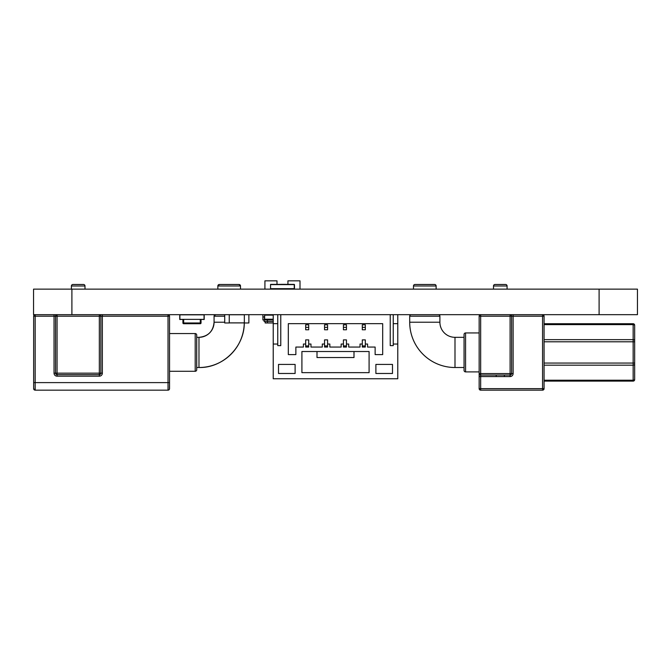 <?xml version="1.0" encoding="UTF-8"?>
<svg xmlns="http://www.w3.org/2000/svg" width="671" height="671" viewBox="0 0 671 671"><rect width="100%" height="100%" fill="white"/><g stroke="black" fill="none" stroke-linecap="round" stroke-linejoin="round"><path stroke-width="1.01" d="M637.45 289.142L33.55 289.142L33.55 314.674L637.45 314.674L637.45 289.142L637.45 314.674M300.004 289.142L300.004 280.839L287.926 280.839L300.004 280.839L300.004 289.142M282.239 284.353L294.259 284.378L276.997 284.378L287.926 284.378L287.926 280.839L287.926 284.378L284.856 284.378M281.711 284.353L282.357 284.353M294.259 288.907L294.259 284.605L270.556 284.605L270.556 288.681L294.485 288.681L294.485 284.605L294.259 288.907L270.556 288.907L270.556 284.378L284.227 284.378M294.259 284.378L288.446 284.378L294.485 284.605M270.556 284.378L280.621 284.378L276.997 284.378L276.997 280.839L264.919 280.839L264.919 289.142L264.919 280.839L276.997 280.839M281.862 284.353L281.082 284.353M281.661 284.353L280.872 284.353M284.798 284.353L283.103 284.353M282.114 284.378L283.154 284.353M284.219 284.353L283.607 284.353M284.647 284.353L284.085 284.353M248.874 314.674L248.874 322.977L244.345 322.977L244.345 314.674M229.247 314.674L229.247 322.977L224.718 322.977L224.718 314.674M244.345 314.758L229.247 314.758M244.345 322.894L229.247 322.894M183.669 319.354L183.669 323.732L200.277 323.732A0.755 0.755 90 0 0 201.032 322.977A0.755 0.755 90 0 1 200.277 323.732A0.755 0.755 90 0 0 201.032 322.977L201.032 319.505L201.032 322.977A0.755 0.755 90 0 1 200.277 323.732L183.669 323.732A0.755 0.755 90 0 1 182.915 322.977L182.915 319.505L182.915 322.977L200.277 322.977L200.277 319.371M183.217 319.354L179.744 319.505L179.744 314.674M204.202 314.674L204.202 319.505L204.202 314.674L204.202 319.505L200.73 319.371M204.051 319.354L179.895 319.354L179.895 314.825L204.051 314.825L204.051 319.354L204.051 314.825M203.749 319.371L199.522 319.354M273.223 321.468L264.106 321.468L264.106 319.958L264.106 321.468M273.223 322.977L265.162 322.977L265.162 321.468L265.162 322.977M262.898 314.674L262.898 319.958L273.223 319.958M262.898 316.938L264.408 316.938M265.766 319.438L265.766 319.958M273.223 315.135L264.634 315.135L264.634 319.438L273.223 319.438L264.408 319.211L264.634 314.909L270.447 314.909M284.034 284.378L283.388 284.378M282.541 284.378L281.25 284.378M282.541 284.353L281.25 284.353M285.427 284.353L287.926 284.378L287.926 280.839M285.276 284.353L284.714 284.353M224.718 322.223L214.074 322.223C213.185 331.399 208.153 336.431 198.977 337.32L198.977 367.515A45.292 45.292 -90 0 0 244.269 322.894A45.292 45.292 -90 0 1 198.977 367.515L196.712 367.515L196.712 369.78A1.51 1.51 90 0 1 195.202 371.289A1.51 1.51 -90 0 0 196.712 369.78L196.712 337.32L198.977 337.32A15.098 15.098 -90 0 0 214.074 322.223L214.074 316.184A1.51 1.51 90 0 1 215.584 314.674L215.416 314.682M198.977 337.32A15.098 15.098 -90 0 0 200.226 337.27M84.991 285.989A1.51 1.51 -90 0 0 83.481 284.479L72.913 284.479L83.481 284.479A1.51 1.51 -90 0 1 84.991 285.989L84.991 289.142L84.991 285.989L71.403 285.989A1.51 1.51 90 0 1 72.913 284.479M71.403 285.989L71.403 289.142M240.495 285.989L238.985 284.479L240.495 285.989L240.495 289.142L240.495 285.989L240.495 289.142L240.495 285.989L217.849 285.989A1.51 1.51 90 0 1 219.358 284.479L238.985 284.479A1.51 1.51 -90 0 1 240.495 285.989L240.495 285.989A1.51 1.51 -90 0 0 238.985 284.479L238.507 284.479M243.254 314.758A1.51 1.51 -90 0 0 242.759 314.674A1.51 1.51 -90 0 1 243.254 314.758L242.759 314.674L243.254 314.758M196.712 366.777L196.712 335.055A1.51 1.51 -90 0 0 195.202 333.546A1.51 1.51 90 0 1 196.712 335.055L196.712 338.058M217.849 285.989L217.849 289.142L217.849 285.989L219.358 284.479L238.985 284.479M195.202 333.546L169.537 333.546L169.537 371.289L195.202 371.289L195.202 333.546M169.537 333.546L169.537 334.468M169.537 370.367L169.537 388.652A1.51 1.51 90 0 1 168.027 390.161L35.169 390.161A1.51 1.51 90 0 1 33.659 388.652L33.659 316.184L35.169 316.184L35.169 382.613L168.027 382.613L168.027 316.184L102.353 316.184L102.353 373.16A3.019 3.019 -90 0 1 99.333 376.179L57.06 376.179A3.019 3.019 -90 0 1 54.041 373.16L54.041 316.184L35.169 316.184L35.169 314.674A1.51 1.51 -90 0 0 33.659 316.184L33.659 382.613L35.169 382.613L35.169 390.161L33.659 388.685L33.659 382.613M102.353 373.16L100.843 373.16L100.843 316.184A1.51 1.51 -90 0 0 99.333 314.674A1.51 1.51 90 0 1 100.843 316.184L100.843 373.16L100.843 316.184L100.843 373.16L99.333 373.16L99.333 316.184L57.06 316.184L57.06 373.16L99.333 373.16L99.333 374.67A1.51 1.51 -90 0 0 100.843 373.16A1.51 1.51 90 0 1 99.333 374.67L57.06 374.67L57.06 376.179M57.06 314.674L57.06 314.674A1.51 1.51 -90 0 0 55.55 316.184L57.06 316.184L57.06 314.674M55.55 373.16A1.51 1.51 -90 0 0 57.06 374.67L57.06 373.16L55.55 373.16L55.55 316.184L55.55 373.16L54.041 373.16M168.027 314.674L168.027 316.184L169.537 316.184A1.51 1.51 -90 0 0 168.027 314.674A1.51 1.51 -90 0 1 169.537 316.184L169.537 371.289M168.555 390.069L168.027 390.161A1.51 1.51 -90 0 0 169.537 388.652L169.537 382.613L169.419 389.239M464.055 337.32L454.997 337.32A15.098 15.098 90 0 1 439.899 322.223L439.899 316.184L409.704 316.184A1.51 1.51 -90 0 1 411.214 314.674L411.214 314.674M464.055 367.515L454.997 367.515A45.292 45.292 90 0 1 409.704 322.223L409.704 316.184M454.997 366.777L454.997 337.32A15.098 15.098 90 0 1 439.899 322.223L439.899 316.184A1.51 1.51 90 0 0 438.389 314.674A1.51 1.51 90 0 1 439.899 316.184M465.565 333.898L465.565 371.893A1.51 1.51 90 0 1 464.055 370.384L464.055 334.452A1.51 1.51 -90 0 1 465.565 332.942L479.153 332.942M436.125 285.989L436.125 289.142L436.125 285.989A1.51 1.51 -90 0 0 434.615 284.479A1.51 1.51 -90 0 1 436.125 285.989L413.479 285.989A1.51 1.51 90 0 1 414.988 284.479L434.615 284.479L414.988 284.479M507.083 285.989L507.083 289.142L507.083 285.989L493.495 285.989A1.51 1.51 90 0 1 495.005 284.479L505.573 284.479A1.51 1.51 -90 0 1 507.083 285.989A1.51 1.51 -90 0 0 505.573 284.479M493.495 285.989L493.495 289.142M413.479 285.989L413.479 289.142M465.565 370.946L465.565 371.893L479.153 371.893M634.657 373.554L634.657 331.281A1.51 1.51 -90 0 1 634.657 331.289A1.51 1.51 -90 0 0 634.657 331.281L634.657 373.554M634.657 333.546L634.657 371.289L634.657 333.546M634.657 371.893L634.657 332.942L634.657 371.893M510.228 376.574A3.019 3.019 90 0 1 510.103 376.574L496.213 376.574L496.213 375.064M633.147 332.791L633.147 323.732A1.51 1.51 90 0 1 634.657 325.242A1.51 1.51 -90 0 0 633.147 323.732L544.072 323.732L544.072 381.103L633.147 381.103L544.072 381.103L633.147 381.103L633.147 372.044M544.072 388.652L544.072 381.103L544.072 388.652L542.562 388.652L542.562 390.161A1.51 1.51 90 0 0 544.072 388.652L544.072 316.184A1.51 1.51 90 0 0 542.562 314.674A1.51 1.51 90 0 1 544.072 316.184L544.072 388.652A1.51 1.51 90 0 1 542.562 390.161L480.662 390.161A1.51 1.51 90 0 1 479.153 388.652L479.153 373.554A1.51 1.51 -90 0 0 480.662 375.064L480.662 373.554L510.103 373.554L510.103 316.184L480.662 316.184L480.662 373.554L479.153 373.554L479.153 316.184A1.51 1.51 90 0 1 480.662 314.674L480.662 316.184L479.153 316.184L479.153 388.652L542.562 388.652L542.562 316.184L513.122 316.184L513.122 373.554A3.019 3.019 -90 0 1 510.103 376.574L510.103 375.064L480.662 375.064L480.662 390.161M544.072 365.183L633.147 365.183A1.51 1.065 180 0 0 634.657 364.118L634.657 379.157A1.51 1.065 180 0 1 633.147 380.222L633.147 323.732A1.51 1.51 90 0 1 634.657 325.242L634.657 358.457A1.51 1.51 90 0 1 634.657 358.465A1.51 1.51 90 0 0 634.657 358.457L634.657 379.593A1.51 1.51 90 0 1 633.147 381.103L633.147 380.222L544.072 380.222M633.147 323.732A1.51 1.51 90 0 1 634.657 325.242L634.657 340.725A1.51 1.065 180 0 0 633.147 339.652L544.072 339.652M633.441 381.078A1.51 1.51 -90 0 0 634.657 379.593A1.51 1.51 90 0 1 633.147 381.103C634.254 380.935 634.758 380.289 634.657 379.157L634.657 325.687A1.51 1.065 180 0 0 633.147 324.621L544.072 324.621M633.558 381.053A1.51 1.51 -90 0 0 634.657 379.593L634.657 325.242M510.103 375.064L510.103 373.554L511.612 373.554A1.51 1.51 -90 0 1 510.103 375.064A1.51 1.51 90 0 0 510.17 375.064A1.51 1.51 90 0 1 510.103 375.064A1.51 1.51 -90 0 0 511.612 373.554L511.612 316.184A1.51 1.51 -90 0 0 510.103 314.674A1.51 1.51 -90 0 1 511.612 316.184L511.612 373.554L511.612 316.184L511.612 373.554L513.122 373.554M504.374 376.574L504.374 375.064M397.777 378.763L397.777 314.674L397.777 378.763L273.223 378.763L273.223 314.674M369.092 351.512L301.908 351.512L301.908 372.648L369.092 372.648L301.908 372.648L301.908 351.512L317.006 351.512L317.006 357.551L353.994 357.551L353.994 351.512L369.092 351.512L369.092 372.648M353.994 351.512L353.994 357.551M393.248 320.26L393.248 326.752M397.777 323.657L393.248 323.657M393.248 337.471L393.248 344.038L397.777 344.038M277.752 344.038L273.223 344.038M382.68 323.657L288.32 323.657L288.32 354.607L295.869 354.607L295.869 347.058L303.418 347.058L303.418 344.038L305.682 344.038L305.682 347.058L308.702 347.058L308.702 344.038L310.967 344.038L310.967 347.058L322.29 347.058L322.29 344.038L324.554 344.038L324.554 347.058L327.574 347.058L327.574 344.038L329.838 344.038L329.838 347.058L341.162 347.058L341.162 344.038L343.426 344.038L343.426 347.058L346.446 347.058L346.446 344.038L348.71 344.038L348.71 347.058L360.033 347.058L360.033 344.038L362.298 344.038L362.298 347.058L365.318 347.058L365.318 344.038L367.582 344.038L367.582 347.058L375.131 347.058L375.131 354.607L382.68 354.607L382.68 323.657L288.32 323.657L288.32 354.607L295.869 354.607M375.886 364.42L392.493 364.42L392.493 373.479L375.886 373.479L375.886 364.42L375.886 373.479M278.507 364.42L295.114 364.42L295.114 373.479L278.507 373.479L278.507 364.42L278.507 373.479M393.248 314.674L393.248 345.624L390.228 345.624L390.228 314.674M277.752 314.674L277.752 345.624L280.772 345.624L280.772 314.674M375.131 347.058L375.131 354.607L382.68 354.607M295.869 347.058L303.418 347.058M367.582 344.038L367.582 347.058M308.702 345.926L305.682 345.926L305.682 339.887L308.702 339.887L308.702 344.038L308.702 340.943M305.682 345.926L305.682 347.058L308.702 347.058M365.318 345.926L362.298 345.926L362.298 347.058L365.318 347.058M310.967 344.038L310.967 347.058L322.29 347.058M362.298 345.926L362.298 339.887L365.318 339.887L365.318 344.038L365.318 340.943M348.71 344.038L348.71 347.058L360.033 347.058M327.574 345.926L324.554 345.926L324.554 339.887L327.574 339.887L327.574 344.038L327.574 340.943M324.554 345.926L324.554 347.058L327.574 347.058M346.446 345.926L343.426 345.926L343.426 347.058L346.446 347.058M329.838 344.038L329.838 347.058L341.162 347.058M343.426 345.926L343.426 339.887L346.446 339.887L346.446 344.038L346.446 340.943M277.752 323.657L273.223 323.657M308.702 324.789L308.702 329.771L308.702 324.789L305.682 324.789L305.682 329.771L308.702 329.771M327.574 324.789L327.574 329.771L327.574 324.789L324.554 324.789L324.554 329.771L327.574 329.771M346.446 324.789L346.446 329.771L346.446 324.789L343.426 324.789L343.426 329.771L346.446 329.771M365.318 324.789L365.318 329.771L362.298 329.771L362.298 324.789L365.318 324.789L365.318 327.356L362.298 327.356M365.318 329.771L365.318 327.356M308.702 327.356L305.682 327.356M327.574 327.356L324.554 327.356M346.446 327.356L343.426 327.356M71.898 289.142L71.898 314.674M599.102 289.142L599.102 314.674M288.446 288.907L276.368 288.907M201.032 322.977L200.277 322.977L200.277 323.732M267.427 319.958L267.427 322.977M264.634 314.909L264.408 319.211L273.223 319.211M276.997 284.378L287.926 284.378M224.718 316.184L214.074 316.184L215.584 314.674M169.537 316.184L169.537 382.613L168.027 382.613L168.027 390.161M99.333 314.674L99.333 316.184L102.353 316.184L102.353 314.674M54.041 314.674L54.041 316.184L55.55 316.184M99.333 374.67L99.333 376.179M196.712 369.78L196.712 367.515L196.712 369.78M496.213 376.574L479.153 376.574M544.072 363.053L634.657 363.053L634.657 341.791L544.072 341.791M633.701 380.147A1.51 1.065 0 0 1 633.147 380.222M464.055 370.384L464.055 334.452M439.899 322.223L409.704 322.223M454.997 337.32L454.997 338.058M510.103 314.674L510.103 316.184L513.122 316.184L513.122 314.674M542.562 314.674L542.562 316.184L544.072 316.184M244.269 322.223C244.898 346.429 223.183 368.144 198.977 367.515C223.183 368.144 244.898 346.429 244.269 322.223M634.615 324.89L634.389 324.378M633.994 323.992L633.499 323.774M479.211 373.957L479.404 374.384M479.849 374.829L480.31 375.022"/></g></svg>
